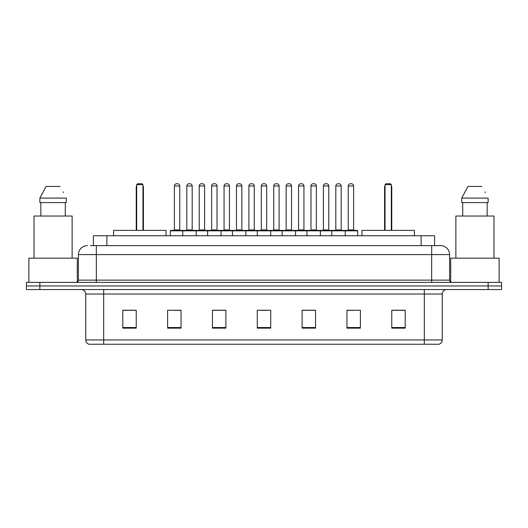 <?xml version="1.0" encoding="UTF-8"?>
<svg xmlns="http://www.w3.org/2000/svg" width="528" height="528" viewBox="0 0 528 528"><rect width="100%" height="100%" fill="white"/><g stroke="black" fill="none" stroke-linecap="round" stroke-linejoin="round"><path stroke-width="0.79" d="M90.512 245.619L96.334 245.619L90.512 245.619L93.43 245.619L93.43 235.759L434.57 235.759L434.57 245.619M87.371 245.619A8.963 8.963 0 0 0 78.401 254.588L78.401 280.137A2.244 2.244 0 0 1 76.164 282.381M449.599 254.588L96.334 254.588L96.334 245.619L440.629 245.619A8.963 8.963 0 0 1 449.599 254.588L449.599 280.137C449.731 281.503 450.476 282.249 451.836 282.381M39.851 282.381L26.4 282.381L26.4 285.965L39.851 285.965L26.4 285.965L26.4 289.555L39.851 289.555L39.851 285.965L488.149 285.965L39.851 285.965L39.851 282.381L488.149 282.381L488.149 285.965L501.6 285.965L488.149 285.965L488.149 289.555L39.851 289.555M488.149 289.555L501.6 289.555L501.6 282.381L488.149 282.381M440.497 245.619L437.488 245.619M442.246 339.94C442.121 342.091 441.045 343.523 439.019 344.243L424.314 344.243L424.314 339.94L442.246 339.94L442.246 294.037A4.481 4.481 0 0 1 446.728 289.555M424.314 344.243L88.981 344.243A4.481 4.481 0 0 1 85.754 339.94L85.754 294.037C85.49 291.311 83.998 289.819 81.272 289.555M405.214 328.152L405.214 310.22L391.763 310.22L391.763 328.152L405.214 328.152M360.386 328.152L360.386 310.22L346.936 310.22L346.936 328.152L360.386 328.152M315.553 328.152L315.553 310.22L302.108 310.22L302.108 328.152L315.553 328.152M136.237 328.152L136.237 310.22L122.786 310.22L122.786 328.152L136.237 328.152M181.064 328.152L181.064 310.22L167.614 310.22L167.614 328.152L181.064 328.152M225.892 328.152L225.892 310.22L212.447 310.22L212.447 328.152L225.892 328.152M270.725 328.152L270.725 310.22L257.275 310.22L257.275 328.152L270.725 328.152M416.156 344.243L103.686 344.243L103.686 339.94L424.314 339.94L424.314 294.037L85.754 294.037M347.563 310.312L354.288 310.312M223.384 310.312L217.688 310.312M173.712 310.312L180.437 310.312M310.312 310.312L304.616 310.312M260.641 310.312L267.359 310.312M225.892 310.312L212.447 310.312M136.237 310.312L122.786 310.312M315.553 310.312L302.108 310.312M405.214 310.312L391.763 310.312M77.279 282.077L77.279 258.172L28.868 258.172L28.868 282.381M72.125 258.172L72.125 216.031L34.023 216.031L34.023 258.172M65.3 202.58L65.3 216.031L65.3 202.58M39.871 198.099L46.075 186.443L39.871 198.099L39.871 202.58L66.277 202.58L66.277 198.099L39.871 198.099M63.446 192.562L63.089 191.888M40.847 202.58L40.847 216.031M60.073 186.443L46.075 186.443M166.043 235.759L166.043 230.38L113.593 230.38L113.593 235.759M136.679 184.648L137.577 183.757L142.065 183.757L142.956 184.648L136.679 184.648L136.679 230.38M142.956 184.648L142.956 230.38M143.405 230.38L143.405 187.341A3.584 3.584 0 0 0 142.956 185.605M136.237 230.38L136.237 187.341L136.679 187.341M499.132 282.381L499.132 258.172L450.721 258.172L450.721 282.077M493.977 258.172L493.977 216.031L455.875 216.031L455.875 258.172M461.723 198.099L467.927 186.443L461.723 198.099L461.723 202.58L488.129 202.58L488.129 198.099L461.723 198.099M485.298 192.562L484.942 191.888M462.7 202.58L462.7 216.031M487.153 216.031L487.153 202.58M481.925 186.443L467.927 186.443M414.407 235.759L414.407 230.38L361.957 230.38L361.957 235.759M385.044 184.648L385.935 183.757L390.423 183.757L391.321 184.648L385.044 184.648L385.044 230.38M391.321 184.648L391.321 230.38M391.763 230.38L391.763 187.341A3.584 3.584 0 0 0 391.321 185.605M384.595 230.38L384.595 187.341L385.044 187.341M344.652 230.38L357.205 230.38A0.449 0.449 0 0 1 357.647 230.828L182.767 230.828A0.449 0.449 0 0 1 183.216 230.38L195.769 230.38L183.216 230.38M196.218 235.759L196.218 230.828A0.449 0.449 0 0 0 195.769 230.38M192.179 185.995L186.8 185.995A2.244 2.244 0 0 1 189.044 183.757L189.941 183.757A2.244 2.244 0 0 1 192.179 185.995L192.179 229.931A0.449 0.449 0 0 0 192.628 230.38M186.8 185.995L186.8 229.931A0.449 0.449 0 0 1 186.351 230.38M189.941 183.757L189.044 183.757M183.348 230.38L170.795 230.38A0.449 0.449 0 0 0 170.353 230.828L182.767 230.828L182.767 235.759M207.603 235.759L207.603 230.828A0.449 0.449 0 0 1 208.052 230.38L220.605 230.38A0.449 0.449 0 0 1 221.054 230.828L221.054 235.759M217.021 185.995L211.636 185.995A2.244 2.244 0 0 1 213.88 183.757L214.777 183.757A2.244 2.244 0 0 1 217.021 185.995L217.021 229.931A0.449 0.449 0 0 0 217.463 230.38M211.636 185.995L211.636 229.931A0.449 0.449 0 0 1 211.187 230.38M214.777 183.757L213.88 183.757M232.439 235.759L232.439 230.828A0.449 0.449 0 0 1 232.888 230.38L245.441 230.38A0.449 0.449 0 0 1 245.89 230.828L245.89 235.759M241.857 185.995L236.471 185.995A2.244 2.244 0 0 1 238.715 183.757L239.613 183.757A2.244 2.244 0 0 1 241.857 185.995L241.857 229.931A0.449 0.449 0 0 0 242.299 230.38M236.471 185.995L236.471 229.931A0.449 0.449 0 0 1 236.029 230.38M239.613 183.757L238.715 183.757M257.275 235.759L257.275 230.828A0.449 0.449 0 0 1 257.723 230.38L270.277 230.38A0.449 0.449 0 0 1 270.725 230.828L270.725 235.759M266.693 185.995L261.307 185.995A2.244 2.244 0 0 1 263.551 183.757L264.449 183.757A2.244 2.244 0 0 1 266.693 185.995L266.693 229.931A0.449 0.449 0 0 0 267.135 230.38M261.307 185.995L261.307 229.931A0.449 0.449 0 0 1 260.865 230.38M264.449 183.757L263.551 183.757M282.11 235.759L282.11 230.828A0.449 0.449 0 0 1 282.559 230.38L295.112 230.38A0.449 0.449 0 0 1 295.561 230.828L295.561 235.759M291.529 185.995L286.143 185.995A2.244 2.244 0 0 1 288.387 183.757L289.285 183.757A2.244 2.244 0 0 1 291.529 185.995L291.529 229.931A0.449 0.449 0 0 0 291.971 230.38M286.143 185.995L286.143 229.931A0.449 0.449 0 0 1 285.701 230.38M289.285 183.757L288.387 183.757M306.946 235.759L306.946 230.828A0.449 0.449 0 0 1 307.395 230.38L319.948 230.38A0.449 0.449 0 0 1 320.397 230.828L320.397 235.759M316.364 185.995L310.979 185.995A2.244 2.244 0 0 1 313.223 183.757L314.12 183.757A2.244 2.244 0 0 1 316.364 185.995L316.364 229.931A0.449 0.449 0 0 0 316.813 230.38M310.979 185.995L310.979 229.931A0.449 0.449 0 0 1 310.537 230.38M314.12 183.757L313.223 183.757M331.782 235.759L331.782 230.828A0.449 0.449 0 0 1 332.231 230.38L344.784 230.38A0.449 0.449 0 0 1 345.233 230.828L345.233 235.759M341.2 185.995L335.821 185.995A2.244 2.244 0 0 1 338.059 183.757L338.956 183.757A2.244 2.244 0 0 1 341.2 185.995L341.2 229.931A0.449 0.449 0 0 0 341.649 230.38M335.821 185.995L335.821 229.931A0.449 0.449 0 0 1 335.372 230.38M338.956 183.757L338.059 183.757M174.385 185.995A2.244 2.244 0 0 1 176.629 183.757L177.52 183.757A2.244 2.244 0 0 1 179.764 185.995L174.385 185.995L174.385 229.931A0.449 0.449 0 0 1 173.936 230.38M179.764 185.995L179.764 229.931A0.449 0.449 0 0 0 180.213 230.38M170.353 230.828L170.353 235.759M208.184 230.38L195.637 230.38M199.221 185.995A2.244 2.244 0 0 1 201.465 183.757L202.356 183.757A2.244 2.244 0 0 1 204.6 185.995L199.221 185.995L199.221 229.931A0.449 0.449 0 0 1 198.772 230.38M204.6 185.995L204.6 229.931A0.449 0.449 0 0 0 205.049 230.38M233.02 230.38L220.473 230.38M224.057 185.995A2.244 2.244 0 0 1 226.301 183.757L227.192 183.757A2.244 2.244 0 0 1 229.436 185.995L224.057 185.995L224.057 229.931A0.449 0.449 0 0 1 223.608 230.38M229.436 185.995L229.436 229.931A0.449 0.449 0 0 0 229.885 230.38M257.855 230.38L245.309 230.38M248.893 185.995A2.244 2.244 0 0 1 251.137 183.757L252.028 183.757A2.244 2.244 0 0 1 254.272 185.995L248.893 185.995L248.893 229.931A0.449 0.449 0 0 1 248.444 230.38M254.272 185.995L254.272 229.931A0.449 0.449 0 0 0 254.72 230.38M282.691 230.38L270.145 230.38M273.728 185.995A2.244 2.244 0 0 1 275.972 183.757L276.863 183.757A2.244 2.244 0 0 1 279.107 185.995L273.728 185.995L273.728 229.931A0.449 0.449 0 0 1 273.28 230.38M279.107 185.995L279.107 229.931A0.449 0.449 0 0 0 279.556 230.38M307.527 230.38L294.98 230.38M298.564 185.995A2.244 2.244 0 0 1 300.808 183.757L301.699 183.757A2.244 2.244 0 0 1 303.943 185.995L298.564 185.995L298.564 229.931A0.449 0.449 0 0 1 298.115 230.38M303.943 185.995L303.943 229.931A0.449 0.449 0 0 0 304.392 230.38M332.363 230.38L319.816 230.38M323.4 185.995A2.244 2.244 0 0 1 325.644 183.757L326.535 183.757A2.244 2.244 0 0 1 328.779 185.995L323.4 185.995L323.4 229.931A0.449 0.449 0 0 1 322.951 230.38M328.779 185.995L328.779 229.931A0.449 0.449 0 0 0 329.228 230.38M348.236 185.995A2.244 2.244 0 0 1 350.48 183.757L351.371 183.757A2.244 2.244 0 0 1 353.615 185.995L348.236 185.995L348.236 229.931A0.449 0.449 0 0 1 347.787 230.38M353.615 185.995L353.615 229.931A0.449 0.449 0 0 0 354.064 230.38M357.647 230.828L357.647 235.759M106.88 245.619L106.88 235.759M421.12 245.619L421.12 235.759M96.334 282.381L96.334 254.588L78.401 254.588M78.401 280.137L449.599 280.137M431.666 245.619L431.666 282.381M424.314 289.555L424.314 294.037L442.246 294.037M85.754 339.94L103.686 339.94L103.686 289.555M270.725 327.532L257.275 327.532M225.892 327.532L212.447 327.532M181.064 327.532L167.614 327.532M136.237 327.532L122.786 327.532M315.553 327.532L302.108 327.532M360.386 327.532L346.936 327.532M405.214 327.532L391.763 327.532M142.956 187.341L143.405 187.341M391.321 187.341L391.763 187.341M186.8 229.931L192.179 229.931M211.636 229.931L217.021 229.931M236.471 229.931L241.857 229.931M261.307 229.931L266.693 229.931M286.143 229.931L291.529 229.931M310.979 229.931L316.364 229.931M335.821 229.931L341.2 229.931M174.385 229.931L179.764 229.931M199.221 229.931L204.6 229.931M224.057 229.931L229.436 229.931M248.893 229.931L254.272 229.931M273.728 229.931L279.107 229.931M298.564 229.931L303.943 229.931M323.4 229.931L328.779 229.931M348.236 229.931L353.615 229.931M136.679 185.605A3.584 3.584 0 0 0 136.237 187.341M385.044 185.605A3.584 3.584 0 0 0 384.595 187.341"/></g></svg>
